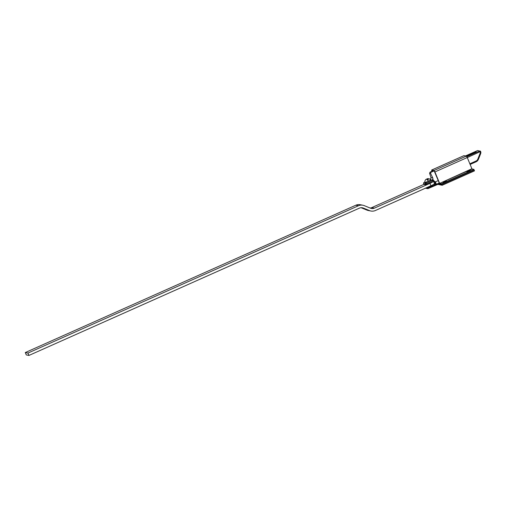 <?xml version="1.0" encoding="UTF-8"?>
<svg xmlns="http://www.w3.org/2000/svg" width="506" height="506" viewBox="0 0 506 506"><rect width="100%" height="100%" fill="white"/><g stroke="black" fill="none" stroke-linecap="round" stroke-linejoin="round"><path stroke-width="0.76" d="M465.501 155.93L477.405 150.624A0.867 0.835 -78.8 0 1 477.892 150.567L479.536 151.047L466.867 156.696M423.92 184.38L425.641 184.766L426.621 184.462L434.35 181.104L435.419 183.678L433.433 184.469M435.419 183.678L434.433 183.482M434.293 181.129L432.997 179.744L432.769 177.878L430.96 177.524L430.562 179.516M426.621 184.462L426.299 183.665L432.358 180.965A2.587 2.498 101.2 0 0 433.079 180.484L433.25 180.066M430.96 177.524L429.575 173.229L430.593 173.431L430.967 172.293L430.094 172.116L429.575 173.229M432.719 170.946L430.094 172.116M438.278 180.579L435.407 181.856L434.464 181.338M428.152 188.555L436.355 185.032A0.86 0.86 0 0 0 436.507 184.981L436.482 184.981A0.86 0.626 -103.2 0 1 435.603 184.513L428 187.834L427.728 187.176M433.591 171.117L430.967 172.293M465.912 156.012L473.958 152.502L476.228 151.958L466.734 156.487M430.593 173.431L432.769 177.878M433.459 181.42L432.301 179.813A1.727 1.67 -78.8 0 1 431.82 180.136L425.761 182.837L424.06 182.502A0.86 0.829 101.2 0 0 423.617 183.627L425.318 183.963L425.641 184.766M432.946 178.922L432.301 179.813M438.879 183.925L441.864 184.513L474.198 170.105L474.501 170.864L442.174 185.272L437.798 184.405M432.023 171.256L431.985 170.8L434.325 171.262L439.322 183.128L439.973 184.14L441.864 184.513L442.174 185.272M468.107 170.927L470.276 170.326L466.867 171.711L468.107 170.927M444.205 181.584L446.374 180.977L442.965 182.369L444.205 181.584M441.555 183.76L473.888 169.346L474.198 170.105L441.864 184.513L441.555 183.76L439.663 183.381L471.997 168.972L467.272 157.524L466.349 156.095L463.926 155.671M471.858 168.757L439.663 183.381M439.531 183.172L434.939 171.932L467.272 157.524M466.349 156.095L434.015 170.509L434.939 171.932M434.015 170.509L431.675 170.041L464.008 155.633M431.858 171.332L431.675 170.041M473.888 169.346L471.997 168.972M26.274 354.921L25.3 352.543L27.95 353.068L28.924 355.446L26.274 354.921M433.269 181.502A5.256 0.759 157.8 0 1 429.936 183.381L430.903 185.765L375.376 210.515A7.856 7.59 -78.8 0 1 369.557 210.616L363.314 208.061A5.256 5.079 101.2 0 0 359.424 208.13L28.924 355.446M429.936 183.381L374.402 208.13A5.256 5.079 -78.8 0 1 370.512 208.2L364.269 205.645A7.856 7.59 101.2 0 0 358.457 205.746L27.95 353.068M362.916 205.24L360.266 204.715A7.856 7.59 101.2 0 0 355.807 205.227L25.3 352.543M370.917 211.021L368.267 210.502A7.856 7.59 -78.8 0 1 366.907 210.091L361.088 207.707M374.402 208.13L371.752 207.605A5.256 5.079 -78.8 0 1 370.095 208.029M371.752 207.605L423.895 184.367M430.903 185.765A5.256 0.759 -22.2 0 0 434.445 183.514L433.572 181.369M428.449 180.022A2.625 0.379 157.8 0 1 427.595 180.408A3.283 0.696 -114 0 0 426.343 179.143A3.321 3.321 0 0 0 424.819 182.198A3.162 0.455 157.8 0 0 424.932 182.28A3.162 0.455 157.8 0 0 428.31 181.287A3.162 0.455 157.8 0 0 430.669 179.807A3.321 3.321 0 0 0 427.241 178.744A3.283 0.696 66 0 1 428.449 180.022L427.178 179.769M427.14 179.725A3.283 0.696 66 0 1 427.241 178.744M430.783 179.801L430.903 180.104A3.264 0.474 157.8 0 1 430.91 180.111L430.777 179.788A3.264 0.474 157.8 0 1 430.777 179.788L430.676 179.82M429.088 180.933L429.265 181.249A3.264 0.474 157.8 0 0 430.189 180.762L429.986 180.452M427.994 181.439L427.987 181.42A3.264 0.474 157.8 0 1 426.817 181.882L426.95 182.204A3.264 0.474 157.8 0 0 428.127 181.762L427.994 181.439M428.917 181.312A2.65 0.386 157.8 0 1 428.171 181.641M426.229 182.331L425.85 182.154M426.912 182.109A2.65 0.386 157.8 0 1 426.362 182.274M430.543 180.066L430.764 180.357L430.315 180.509M425.116 182.483L424.736 182.268A3.264 0.474 157.8 0 1 424.73 182.255A3.264 0.474 157.8 0 1 424.812 182.071M424.863 182.59A3.264 0.474 157.8 0 1 424.863 182.577L424.831 182.223M425.141 182.286L425.185 182.653A3.264 0.474 157.8 0 0 425.919 182.514M425.786 182.192A3.264 0.474 157.8 0 1 425.053 182.331M430.056 180.44A3.264 0.474 157.8 0 1 429.132 180.927M435.28 183.716L435.603 184.513L436.374 184.241L435.407 181.856M434.509 183.988L434.964 185.525L428.101 188.58A0.86 0.829 -78.8 0 1 427.013 188.131L426.027 187.935M426.299 183.665L425.318 183.963A0.86 0.829 -78.8 0 1 425.761 182.837L426.299 183.665M426.798 187.593L427.013 188.131L428 187.834L428.133 188.574A0.86 0.86 0 0 1 427.614 188.63L425.919 188.295A0.86 0.829 101.2 0 1 425.578 188.137A0.86 0.86 0 0 0 425.919 188.295M423.946 184.431L423.598 183.577M434.989 185.506L436.248 185.044M436.526 184.962L439.55 183.615L436.507 184.981L436.374 184.241L439.252 182.957M476.19 161.743A4.231 4.086 101.2 0 0 478.347 159.441L476.171 161.762L470.106 164.463L476.171 161.762L476.038 161.022L469.827 163.786M478.353 159.422L480.7 153.558L480.118 153.286L477.797 159.169A3.371 3.257 -78.8 0 1 476.038 161.022M480.675 153.539A2.6 2.511 101.2 0 0 480.637 151.503M477.892 150.567L480.611 151.452A0.867 0.835 101.2 0 0 479.536 151.047L480.074 151.876A1.739 1.682 -78.8 0 1 480.118 153.286M467.291 157.568L480.643 151.471L480.7 153.558L478.379 159.441L477.797 159.169M423.914 184.412L423.592 183.615A0.86 0.86 0 0 1 424.034 182.508L424.009 182.527M430.84 179.946L431.82 180.136L432.358 180.965M470.08 154.153L470.39 154.855M471.465 153.552L471.769 154.241M473.603 153.388L473.958 152.502M355.807 205.227L358.457 205.746M363.314 208.061L361.467 207.694M369.557 210.616L366.907 210.091M430.916 178.808L430.094 179.807M431.631 170.048L463.958 155.639"/></g></svg>
